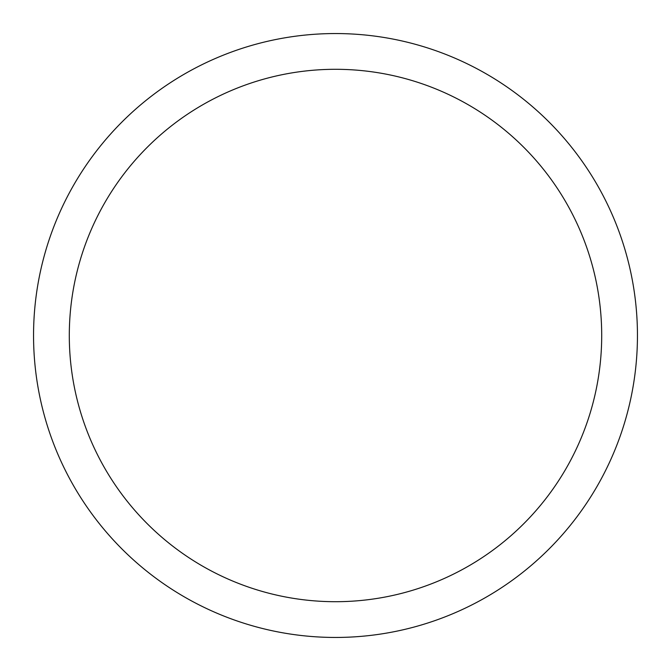 <?xml version="1.0" encoding="UTF-8"?>
<svg xmlns="http://www.w3.org/2000/svg" width="671" height="671" viewBox="0 0 671 671"><rect width="100%" height="100%" fill="white"/><g stroke="black" fill="none" stroke-linecap="round" stroke-linejoin="round"><path stroke-width="0.5" stroke-dasharray="3.35 2.52" d="M33.55 335.5A301.95 301.95 0 0 0 335.5 637.45A301.95 301.95 0 0 0 637.45 335.5A301.95 301.95 0 0 0 335.5 33.55A301.95 301.95 0 0 0 33.55 335.5M601.702 335.5A266.202 266.202 0 0 0 335.5 69.298A266.202 266.202 0 0 0 69.298 335.5A266.202 266.202 0 0 0 335.5 601.702A266.202 266.202 0 0 0 601.702 335.5"/><path stroke-width="1.01" d="M637.45 335.5A301.95 301.95 0 0 1 335.5 637.45A301.95 301.95 0 0 1 33.55 335.5A301.95 301.95 0 0 1 335.5 33.55A301.95 301.95 0 0 1 637.45 335.5M601.702 335.5A266.202 266.202 0 0 0 335.5 69.298A266.202 266.202 0 0 0 69.298 335.5A266.202 266.202 0 0 0 335.5 601.702A266.202 266.202 0 0 0 601.702 335.5"/></g></svg>
